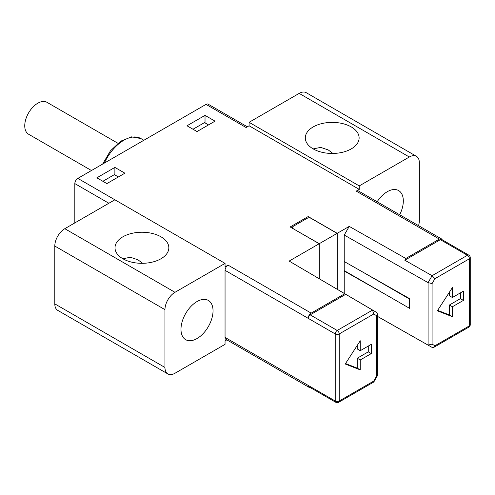 <?xml version="1.0" encoding="UTF-8"?>
<svg xmlns="http://www.w3.org/2000/svg" width="495" height="495" viewBox="0 0 495 495"><rect width="100%" height="100%" fill="white"/><g stroke="black" fill="none" stroke-linecap="round" stroke-linejoin="round"><path stroke-width="0.74" d="M118.392 176.95L114.382 174.636L102.867 181.288M208.525 124.907L204.522 122.599L193.007 129.244M344.229 270.623L409.582 308.348L409.897 308.168M361.598 271.396L409.582 299.098L409.897 298.912M409.582 308.348L409.582 299.098M91.464 170.521L28.561 134.207A18.414 10.63 -60 0 1 24.75 125.779A18.414 10.63 -60 0 1 32.788 107.248A18.414 10.63 -60 0 1 46.976 102.317L117.89 143.259M377.388 316.317L432.092 347.397L377.388 316.367M226.809 339.861L225.052 340.876L225.052 344.341L174.976 373.255A14.163 8.18 120 0 1 167.898 373.954L57.729 310.353A14.163 8.18 -60 0 1 54.797 303.868L54.797 246.046A14.163 8.18 -60 0 1 64.808 228.696L174.976 292.304A14.163 8.18 120 0 0 164.959 309.647L164.959 367.469A14.163 8.18 120 0 0 167.898 373.954M344.743 293.739L311.182 313.118A4.251 2.45 120 0 0 308.175 318.322A2.834 1.634 -60 0 1 310.179 314.851L345.745 294.321L289.148 261.082L319.195 243.732L319.195 278.679M319.195 243.732L290.15 226.964L308.175 216.556L337.219 233.324L349.241 226.388L405.813 258.483L404.811 260.215L440.377 239.685A2.834 1.634 -60 0 1 441.794 239.543L468.833 255.154A2.834 1.634 -60 0 0 467.416 255.296L432.092 275.696L434.919 278.685L432.086 283.592L432.086 344.124L434.919 345.757L469.421 325.84A2.834 1.634 0 0 0 470.25 324.683A2.834 2.834 0 0 1 468.833 327.139A2.834 1.634 -120 0 0 469.421 325.84L469.421 258.767A2.834 1.634 -120 0 0 467.416 255.296L440.377 239.685M442.208 239.784A4.251 2.45 120 0 0 441.497 238.899A4.251 2.45 120 0 0 439.374 239.11L356.252 191.113L359.252 189.381L249.09 125.779L246.083 127.512L206.025 104.383A4.251 2.45 -60 0 1 208.147 104.173L247.327 126.794M206.025 104.383L77.833 178.392L114.883 199.788L64.808 228.696M74.825 222.917L74.825 183.596A4.251 2.45 -60 0 1 77.833 178.392M356.252 191.113A4.251 2.45 -60 0 1 358.374 190.903L441.497 238.899M439.374 239.11L405.813 258.483M309.059 387.344L225.93 339.347A4.251 2.45 -60 0 1 225.052 337.404L335.22 401.006A2.834 1.634 -60 0 0 335.802 402.305L308.762 386.694A2.834 1.634 -60 0 1 308.175 385.395A4.251 2.45 120 0 0 309.059 387.344A4.251 2.45 120 0 0 310.179 387.511M468.833 255.154A2.834 2.834 0 0 1 470.25 257.61A2.834 1.634 180 0 1 469.421 258.767L434.919 278.685M404.811 260.215L432.092 275.696L428.095 282.639L344.229 235.057L349.241 226.388M432.086 344.124L428.095 345.089L428.095 282.639L432.086 283.592M463.413 300.397L463.413 291.147L452.393 297.507L452.393 287.576L437.37 310.804L452.393 316.689L452.393 306.758L463.413 300.397L460.406 298.664L460.406 292.879M452.393 306.758L449.392 305.025L460.406 298.664M452.393 316.689L449.392 314.956L449.392 305.025M437.66 310.359L449.392 314.956M452.393 297.507L449.392 295.775L449.392 292.223M345.522 363.559L357.254 368.15L357.254 358.219L368.268 351.858L368.268 346.079M360.255 350.701L360.255 340.77L345.232 364.004L360.255 369.883L360.255 359.952L371.275 353.597L371.275 344.341L360.255 350.701L357.254 348.969L357.254 345.417M360.255 369.883L357.254 368.15M360.255 359.952L357.254 358.219M371.275 353.597L368.268 351.858M289.148 261.082L376.571 312.388L372.556 310.074L337.219 330.462A2.834 1.634 -60 0 0 335.22 333.933L335.22 401.006A2.834 1.634 0 0 0 339.224 401.006A2.834 1.634 60 0 1 338.636 402.305L373.725 382.047L373.725 381.088L376.559 376.181L376.559 315.649L373.725 314.016L339.224 333.933A2.834 1.634 180 0 1 335.22 333.933L225.052 270.332A4.251 2.45 -60 0 1 228.059 265.128L225.052 266.861L225.052 263.389L114.883 199.788M225.052 337.404L225.052 270.332M114.883 167.409L96.859 177.816L106.877 183.596L124.901 173.188L114.883 167.409L114.883 174.927M197.01 131.559L215.034 121.151L205.023 115.366L186.992 125.779L197.01 131.559M205.023 115.366L205.023 122.884M174.976 292.304L225.052 263.389M180.984 329.311A22.659 13.087 120 0 0 185.681 339.681A22.659 13.087 120 0 0 203.142 333.611A22.659 13.087 120 0 0 213.036 310.804A22.659 13.087 120 0 0 208.339 300.434A22.659 13.087 120 0 0 190.878 306.504A22.659 13.087 120 0 0 180.984 329.311M122.896 258.767A26.909 15.537 0 0 0 152.225 262.133A26.909 15.537 0 0 0 168.838 247.778A26.909 15.537 0 0 0 160.955 236.796A26.909 15.537 0 0 0 131.627 233.423A26.909 15.537 0 0 0 115.013 247.778A26.909 15.537 0 0 0 122.896 258.767L130.395 257.245L137.969 259.807L142.616 263.309M359.252 185.91L409.328 157.002L299.166 93.394L249.09 122.308L359.252 185.91L359.252 189.381M313.187 148.902A26.909 15.537 0 0 0 342.509 152.274A26.909 15.537 0 0 0 359.123 137.919A26.909 15.537 0 0 0 351.24 126.93A26.909 15.537 0 0 0 321.917 123.564A26.909 15.537 0 0 0 305.304 137.919A26.909 15.537 0 0 0 313.187 148.902L320.686 147.386L328.259 149.942L332.9 153.45M399.694 214.762A22.659 13.087 120 0 0 403.32 200.945A22.659 13.087 120 0 0 398.63 190.569A22.659 13.087 120 0 0 377.147 201.743M299.166 93.394A14.163 8.18 -60 0 1 306.244 92.695L416.413 156.296A14.163 8.18 120 0 0 409.328 157.002M249.09 125.779L249.09 122.308M418.535 225.633A14.163 8.18 120 0 0 419.345 220.603L419.345 162.781A14.163 8.18 120 0 0 416.413 156.296M344.229 293.393L344.229 235.057M337.219 289.272L337.219 233.324M344.229 271.025L384.751 294.011M409.798 308.224L409.897 298.801L344.229 261.539M376.571 312.388L377.388 313.818L376.559 315.649M377.388 313.818L377.388 375.705L376.559 376.181M345.745 294.321L372.556 310.074L373.725 314.016M310.179 314.851L337.219 330.462A2.834 1.634 60 0 1 339.224 333.933L339.224 401.006L373.725 381.088M432.092 347.397L433.75 347.391L434.919 345.757M308.175 217.955L308.175 216.556M337.12 289.21L337.12 233.38L319.294 243.676L293.257 228.758M293.257 228.641A2.834 1.634 0 0 1 292.427 227.483A2.834 1.634 0 0 1 293.257 226.326L307.073 218.351A2.834 1.634 0 0 1 311.083 218.351L337.12 233.38M319.294 278.741L319.294 243.676M104.377 163.065A33.994 19.627 -60 0 1 140.896 138.55L143.872 140.264M74.825 183.596L108.875 203.259M228.059 265.128L311.182 313.118M54.797 246.046L164.959 309.647M164.959 367.469L54.797 303.868M102.657 164.062L110.404 150.882L120.761 141.155L131.627 136.843L140.896 138.55M373.836 381.936L377.345 375.86M335.802 402.305A2.834 2.834 0 0 0 338.636 402.305M433.75 347.391L468.833 327.139M470.25 257.61L470.25 324.683M292.427 227.483L292.427 228.275"/></g></svg>

